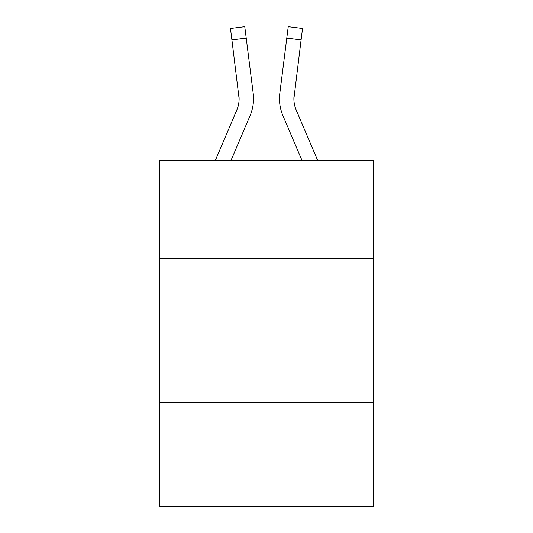 <?xml version="1.0" encoding="UTF-8"?>
<svg xmlns="http://www.w3.org/2000/svg" width="533" height="533" viewBox="0 0 533 533"><rect width="100%" height="100%" fill="white"/><g stroke="black" fill="none" stroke-linecap="round" stroke-linejoin="round"><path stroke-width="0.8" d="M373.167 258.425L373.167 160.413L159.833 160.413L159.833 258.425L373.167 258.425L373.167 506.35L159.833 506.35L159.833 258.425M373.167 402.568L159.833 402.568M231.016 160.413L250.07 115.661A43.24 43.24 -33.2 0 0 253.188 93.302L246.213 38.09L231.908 39.895L230.463 28.456L244.767 26.65L246.213 38.09M215.352 160.413L236.812 110.011A28.829 28.829 -30.9 0 0 239.11 98.772L231.908 39.895M253.475 100.817L253.528 99.058L253.475 100.817M252.968 91.569L253.188 93.302M317.648 160.413L296.188 110.011A28.829 28.829 30.9 0 1 293.89 98.772L301.092 39.895L286.787 38.09L288.233 26.65L302.537 28.456L301.092 39.895M301.984 160.413L282.93 115.661A43.24 43.24 33.4 0 1 279.812 93.302L286.787 38.09M293.923 100.131L294.116 95.107A28.829 28.829 33.4 0 0 296.188 110.011A28.829 28.829 33.4 0 1 293.89 98.772A28.829 28.829 33.4 0 0 296.188 110.011A28.829 28.829 33.4 0 1 293.89 98.772A28.829 28.829 33.4 0 0 296.188 110.011A28.829 28.829 33.4 0 1 293.89 98.772A28.829 28.829 33.4 0 0 296.188 110.011A28.829 28.829 33.4 0 1 293.89 98.772A28.829 28.829 33.4 0 0 296.188 110.011A28.829 28.829 33.4 0 1 293.89 98.772A28.829 28.829 33.4 0 0 296.188 110.011A28.829 28.829 33.4 0 1 293.89 98.772A28.829 28.829 33.4 0 0 296.188 110.011A28.829 28.829 33.4 0 1 293.89 98.772A28.829 28.829 33.4 0 0 296.188 110.011A28.829 28.829 33.4 0 1 293.89 98.772A28.829 28.829 33.4 0 0 296.188 110.011A28.829 28.829 33.4 0 1 293.89 98.772A28.829 28.829 33.4 0 0 296.188 110.011A28.829 28.829 33.4 0 1 293.89 98.772A28.829 28.829 33.4 0 0 296.188 110.011A28.829 28.829 33.4 0 1 293.89 98.772A28.829 28.829 33.4 0 0 296.188 110.011A28.829 28.829 33.4 0 1 293.89 98.772A28.829 28.829 33.4 0 0 296.188 110.011A28.829 28.829 33.4 0 1 293.89 98.772A28.829 28.829 33.4 0 0 296.188 110.011A28.829 28.829 33.4 0 1 293.89 98.772A28.829 28.829 33.4 0 0 296.188 110.011A28.829 28.829 33.4 0 1 293.89 98.772M236.812 110.011A28.829 28.829 -33.2 0 0 239.11 98.772A28.829 28.829 -33.2 0 1 236.812 110.011A28.829 28.829 -33.2 0 0 239.11 98.772A28.829 28.829 -33.2 0 1 236.812 110.011A28.829 28.829 -33.2 0 0 239.11 98.772A28.829 28.829 -33.2 0 1 236.812 110.011A28.829 28.829 -33.2 0 0 239.11 98.772A28.829 28.829 -33.2 0 1 236.812 110.011A28.829 28.829 -33.2 0 0 239.11 98.772A28.829 28.829 -33.2 0 1 236.812 110.011A28.829 28.829 -33.2 0 0 239.11 98.772A28.829 28.829 -33.2 0 1 236.812 110.011A28.829 28.829 -33.2 0 0 239.11 98.772A28.829 28.829 -33.2 0 1 236.812 110.011A28.829 28.829 -33.2 0 0 239.11 98.772A28.829 28.829 -33.2 0 1 236.812 110.011A28.829 28.829 -33.2 0 0 239.11 98.772A28.829 28.829 -33.2 0 1 236.812 110.011A28.829 28.829 -33.2 0 0 239.11 98.772A28.829 28.829 -33.2 0 1 236.812 110.011A28.829 28.829 -33.2 0 0 239.11 98.772A28.829 28.829 -33.2 0 1 236.812 110.011A28.829 28.829 -33.2 0 0 239.11 98.772A28.829 28.829 -33.2 0 1 236.812 110.011A28.829 28.829 -33.2 0 0 239.11 98.772A28.829 28.829 -33.2 0 1 236.812 110.011A28.829 28.829 -33.2 0 0 239.11 98.772A28.829 28.829 -33.2 0 1 236.812 110.011A28.829 28.829 -33.2 0 0 239.11 98.772L238.884 95.107A28.829 28.829 -33.2 0 1 236.812 110.011M253.528 98.698L253.475 100.83L253.528 98.698M279.525 100.83L279.472 98.698M279.812 93.302L280.032 91.569M230.463 28.456L244.767 26.65M288.233 26.65L302.537 28.456"/></g></svg>
